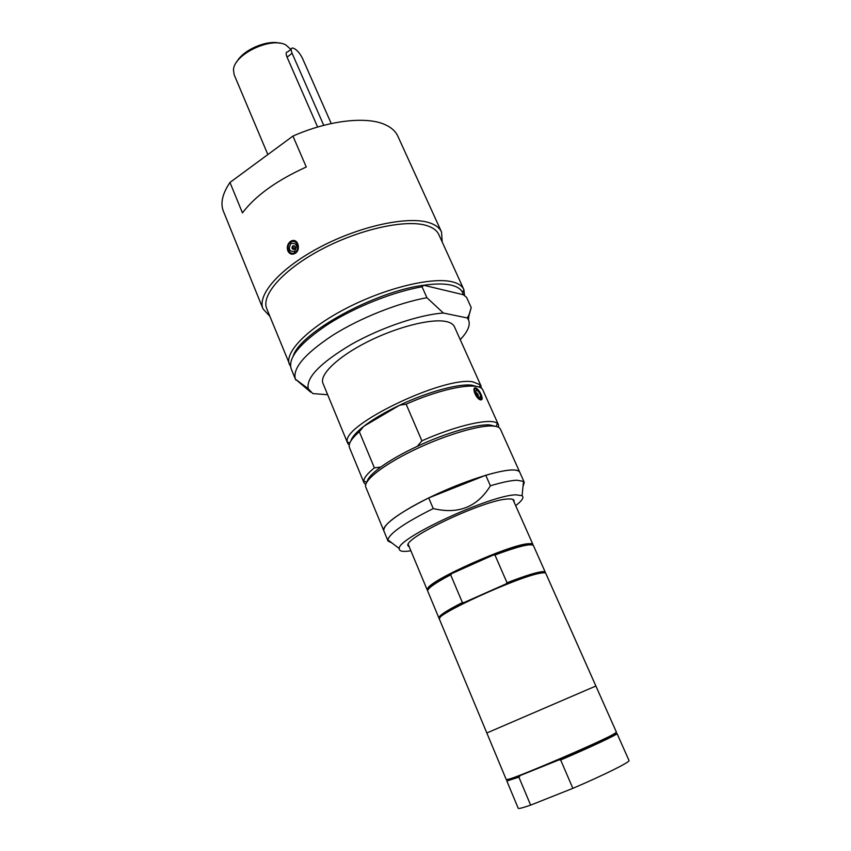 <?xml version="1.0" encoding="UTF-8"?>
<svg xmlns="http://www.w3.org/2000/svg" width="851" height="851" viewBox="0 0 851 851"><rect width="100%" height="100%" fill="white"/><g stroke="black" fill="none" stroke-linecap="round" stroke-linejoin="round"><path stroke-width="1.28" d="M290.872 49.422L285.84 44.943C270.99 36.487 233.525 54.528 233.482 70.08L234.153 74.728L267.852 154.563M280.192 43.273C267.203 39.454 242.886 49.922 236.738 61.985M229.972 182.465L292.946 136.075L306.264 167.009C276.766 180.391 255.502 195.677 242.45 212.878L229.972 182.465C222.409 193.688 220.218 203.272 223.387 211.218L263.023 308.924L269.82 316.264M442.212 242.024L441.552 232.036L397.8 136.107C395.587 131.267 391.343 127.437 385.056 124.64C366.568 116.076 328.401 120.342 292.946 136.075M441.552 232.036C439.69 227.962 435.733 224.898 429.681 222.866C408.852 215.675 361.047 225.653 320.848 246.716C280.532 267.703 256.779 294.733 263.023 308.924M287.851 250.885C286.638 247.12 287.457 243.992 290.34 241.514L291.244 241.003C298.307 237.599 301.445 250.779 294.478 253.683C291.542 254.821 289.329 253.885 287.851 250.885M291.255 253.407L292.372 254.194M295.499 241.088L294.127 241.269M292.553 253.598L293.669 254.002M296.648 241.897L295.414 241.705M290.702 242.078C285.191 245.609 288.829 256.257 294.457 253.151L294.542 253.109C300.797 250.364 297.871 238.62 291.595 241.578L290.702 242.078M290.648 242.248C296.361 238.333 300.733 248.683 294.935 252.492C289.414 256.428 285.117 246.099 290.648 242.248M294.489 251.417C289.106 251.694 287.968 248.992 291.095 243.322C296.616 243.056 297.744 245.758 294.489 251.417M292.808 245.886C291.436 248.045 291.819 249.194 293.967 249.322C295.616 247.226 295.308 246.035 293.052 245.748L292.808 245.886M293.489 249.46L293.106 246.471L293.435 249.46M294.297 245.801L293.531 246.067M464.54 295.701L463.88 289.627L438.839 234.621C437.042 230.664 433.202 227.717 427.308 225.77C407.14 218.92 361.111 228.611 322.444 248.875C283.66 269.086 260.746 295.074 266.757 308.732L290.553 366.547M463.806 289.457C462.21 285.957 458.529 283.447 452.775 281.947C433.085 276.639 386.865 287.532 347.485 307.7C307.998 327.826 284.064 352.452 289.446 364.547M463.274 294.712L466.539 297.307L471.209 307.562L469.029 314.849L467.22 317.944L443.382 313.04L426.915 297.701L422.053 286.798L423.724 285.255L463.274 294.712L462.646 292.68C461.125 289.202 457.498 286.734 451.796 285.276C444.871 283.564 435.521 283.564 423.724 285.255C375.217 291.361 300.722 332.273 293.265 355.782M295.446 379.184L310.721 392.173M443.382 313.04C419.405 314.615 380.865 327.635 351.197 344.474C320.231 362.983 305.913 377.738 308.264 388.737L312.817 393.577L327.667 394.726M460.231 339.634C467.954 331.475 470.699 324.848 468.454 319.742L467.22 317.944M481.389 388.333L481.006 385.918L454.434 326.741C453.264 324.157 450.392 322.401 445.807 321.476C430.744 318.37 396.258 327.178 366.909 342.102C337.485 356.995 319.168 374.823 322.976 383.354L347.719 443.318L349.208 445.254M426.915 297.701C398.364 302.807 360.388 317.891 333.049 335.081C304.913 353.622 292.361 368.313 295.382 379.142L295.776 379.993M468.912 315.87L471.209 307.562M422.053 286.798C393.481 291.733 355.537 306.775 328.326 324.071C300.329 342.73 287.925 357.601 291.127 368.685L295.435 379.259M481.006 385.918L480.283 384.79L472.816 381.833C443.222 376.153 340.9 425.649 347.399 442.02L347.719 443.318M477.241 386.609L471.816 385.173C458.583 383.471 427.5 391.928 399.651 405.182C384.907 412.203 372.94 419.256 363.739 426.34C356.271 432.212 351.963 437.116 350.803 441.052M363.739 426.34L399.651 405.182L406.15 404.204L421.894 440.839L417.267 446.339C402.353 453.349 390.183 460.253 380.759 467.061L374.387 467.859L359.335 431.723L363.739 426.34M498.665 427.383L498.484 424.83L497.378 423.447C491.474 417.596 456.764 425.234 421.894 440.839M495.676 426.362L489.57 424.904C476.592 424.011 445.445 433.085 417.267 446.339M380.759 467.061C372.408 473.199 367.834 478.102 367.026 481.772M374.387 467.859C367.579 473.358 364.037 477.741 363.739 480.996L363.983 482.751L365.717 484.644M498.484 424.83L482.932 390.205C480.241 381.205 443.531 387.365 406.15 404.204M481.006 394.332C482.645 398.183 482.506 400.044 480.602 399.896C476.315 399.3 471.369 387.279 475.507 387.854L475.783 387.907C477.677 388.737 479.411 390.886 481.006 394.332M476.113 388.673L475.56 388.524C471.816 387.982 476.347 398.896 480.187 399.459L481.592 398.481M475.805 388.567L475.794 388.567C476.092 387.896 477.528 389.386 480.102 393.045C481.996 398.694 482.134 400.832 480.517 399.481L479.9 399.63M480.581 399.183C476.985 399.045 472.188 388.322 475.858 388.63C479.017 389.045 483.772 399.64 480.581 399.183M476.347 389.726C480.028 392.811 481.272 395.598 480.081 398.077L476.507 394.545L475.592 392.279L476.347 389.726M476.156 393.843L476.539 392.779C478.188 394.215 478.634 395.343 477.89 396.151L477.23 395.704M359.335 431.723C351.367 438.68 348.091 443.999 349.506 447.669L363.983 482.751M428.702 497.909L485.761 475.262L490.399 485.783C477.411 506.994 458.359 514.589 433.244 508.568L428.702 497.909C398.002 513.483 383.035 524.45 383.812 530.801C381.354 525.61 401.789 510.674 432.616 496.027C463.38 481.358 498.175 470.114 512.249 469.965C516.546 469.901 519.046 470.667 519.77 472.252L500.441 429.202C499.58 427.308 496.963 426.245 492.58 426.011C478.209 425.17 443.488 435.68 413.15 450.434C382.748 465.157 362.951 480.975 365.813 487.176L388.013 540.991L392.045 543.023M522.993 486.623L524.28 482.304L519.77 472.252C517.514 468.422 506.175 469.422 485.761 475.262M524.28 482.304L523.525 481.389L516.844 480.23C510.77 480.475 501.952 482.326 490.399 485.783M515.685 505.664C522.11 500.707 524.237 497.378 522.067 495.665L516.004 494.835C490.963 494.856 397.077 538.257 399.247 548.565C399.002 551.31 402.885 552.054 410.895 550.788M433.244 508.568C404.863 522.769 389.737 533.183 387.875 539.811L388.013 540.991M514.004 501.877L514.036 500.42C513.504 499.271 511.515 498.803 508.058 499.005C484.996 499.271 401.002 539.013 408.225 545.991L409.299 546.97M532.971 545.119L531.194 543.619L527.29 543.8C507.568 545.64 432.468 579.18 427.819 588.137L427.681 590.456M532.247 544.853L527.024 544.651C519.77 545.746 508.494 549.225 493.197 555.086L451.881 573.542C439.01 580.254 431.255 585.233 428.638 588.488L428 589.754M451.881 573.542L493.197 555.086L494.952 555.012L507.026 582.744L505.781 584.02L464.146 602.487L462.401 602.551L450.647 574.808L451.881 573.542M545.193 572.904L545.268 572.18L543.278 571.585C537.609 571.872 525.524 575.584 507.026 582.744M544.8 572.819L539.534 572.861C532.375 574.287 521.12 578.01 505.781 584.02M464.146 602.487C451.519 608.848 443.679 613.518 440.658 616.507L439.68 618.081M462.401 602.551C450.285 608.699 442.754 613.231 439.829 616.135L438.903 617.986L439.478 618.432M545.268 572.18L533.439 545.597C531.088 543.183 518.259 546.321 494.952 555.012M450.647 574.808C434.861 583.169 427.223 588.605 427.713 591.126L438.903 617.986M595.881 686.012L545.778 573.34C545.448 572.617 543.629 572.574 540.332 573.191C518.472 576.553 433.478 615.39 439.393 619.156L486.825 732.977L595.881 686.012L486.825 732.977L506.324 779.739L510.355 778.761C525.429 773.974 596.274 743.519 612.103 735.03L616.475 732.307L595.881 686.012L486.825 732.977M615.443 733.179C616.954 732.892 616.028 733.647 612.699 735.434L611.816 735.902C601.317 741.264 583.701 749.274 558.958 759.922L511.196 779.154C507.6 780.346 506.419 780.495 507.653 779.601M558.958 759.922L560.671 759.986L572.861 788.345L530.641 805.12L518.897 777.144L520.004 775.931M530.641 805.12C522.716 807.865 518.567 808.918 518.206 808.259L506.845 781.005L518.897 777.144M560.671 759.986C591.541 746.763 618.337 734.136 617.028 733.551L629.017 760.528C630.634 761.762 603.944 775.08 572.861 788.345M507.856 780.122L510.026 778.878M613.294 734.402L615.698 733.679M323.742 125.331L292.106 53.283C290.712 49.815 290.914 48.05 292.723 47.986C296.222 49.071 299.446 52.464 302.403 58.166L331.241 123.555M317.625 127.033L287.074 57.177C285.681 53.719 285.893 51.954 287.712 51.868L291.233 49.135M287.074 57.177L292.106 53.283M292.457 241.301L291.244 240.993M295.137 253.311L294.457 253.151M294.542 253.109C293.042 254.449 291.074 253.779 288.638 251.109C287.415 246.609 288.095 243.599 290.691 242.067L291.595 241.578M293.765 245.928L293.052 245.748M462.646 292.68L463.88 289.627M308.264 388.737L295.382 379.142M468.454 319.742L469.029 314.849M479.336 387.226L480.283 384.79M349.814 443.009L347.399 442.02M496.229 426.479L497.378 423.447M366.728 482.251L363.739 480.996M475.783 387.907L474.135 388.864M476.124 393.747L475.592 392.279M477.602 396.013L476.071 393.375M522.067 495.665L523.525 481.389M399.247 548.565L387.875 539.811M408.278 544.512L427.223 589.966M512.919 499.452L532.928 544.449M530.886 544.459L531.194 543.619M428.638 588.488L427.819 588.137M542.981 572.436L543.278 571.585M440.658 616.507L439.829 616.135M612.699 735.434L612.986 734.573M511.196 779.154L510.355 778.761"/></g></svg>
